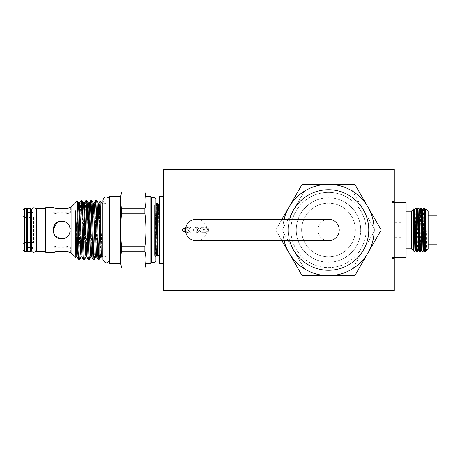 <?xml version="1.0" encoding="UTF-8"?>
<svg xmlns="http://www.w3.org/2000/svg" width="460" height="460" viewBox="0 0 460 460"><rect width="100%" height="100%" fill="white"/><g stroke="black" fill="none" stroke-linecap="round" stroke-linejoin="round"><path stroke-width="0.34" stroke-dasharray="2.3 1.72" d="M27.295 251.309L27.295 208.69M30.653 251.309L30.653 208.69M30.653 230L30.653 247.549L30.653 230M27.295 230L27.295 247.549L27.295 230M196.253 219.259A10.741 10.741 0 0 1 206.994 230A10.741 10.741 0 0 1 196.253 240.741M317.756 230A10.741 10.741 0 0 0 328.497 240.741A10.741 10.741 0 0 1 317.756 230A10.741 10.741 0 0 1 328.497 219.259A10.741 10.741 0 0 0 317.756 230M394.295 202.538L392.167 202.538L392.167 257.462L392.167 202.538M394.295 257.462L392.167 257.462M406.117 248.802L406.117 211.197L406.117 248.802M426.006 250.93L425.638 249.861L424.655 211.14M425.638 249.861L425.638 251.298M423.229 208.702C423.677 207.397 424.126 252.603 424.568 251.298M423.108 251.298L421.969 211.14M420.543 208.702C420.992 207.397 421.44 252.603 421.883 251.298M420.423 251.298L419.813 232.84M419.623 223.847L419.284 211.14M417.858 208.702L418.657 236.152M418.997 248.86L419.186 251.286M417.737 251.298L417.128 232.84M416.938 223.847L416.409 208.713M415.173 208.702L415.972 236.152M415.052 251.298L414.443 232.84M413.81 208.874L413.983 236.181M413.983 249.861L413.983 251.298M392.167 230L392.167 201.532L392.167 230M394.295 290.427L394.295 169.573M163.329 169.573L163.329 290.427M366.097 230C366.068 250.798 349.186 267.634 328.515 267.599C307.843 267.611 290.921 250.867 290.898 230A37.599 37.599 0 0 0 328.497 267.599A37.599 37.599 0 0 0 366.097 230A37.599 37.599 0 0 0 328.497 192.401A37.599 37.599 0 0 0 290.898 230C290.944 209.179 307.797 192.372 328.486 192.401C349.174 192.372 366.091 209.208 366.097 230M401.281 230L401.281 237.251L401.281 230M355.356 230A26.858 26.858 0 0 1 328.497 256.858A26.858 26.858 0 0 1 301.639 230A26.858 26.858 0 0 0 328.497 256.858A26.858 26.858 0 0 0 355.356 230A26.858 26.858 0 0 0 328.497 203.142A26.858 26.858 0 0 0 301.639 230A26.858 26.858 0 0 1 328.497 203.142A26.858 26.858 0 0 1 355.356 230M293.612 209.858L305.239 189.715L328.497 189.715A40.285 40.285 0 0 0 288.213 230A40.285 40.285 0 0 1 289.673 219.259A40.285 40.285 0 0 0 289.673 240.741A40.285 40.285 0 0 1 328.497 189.715A40.285 40.285 0 0 1 368.782 230A40.285 40.285 0 0 1 328.497 270.284A40.285 40.285 0 0 1 288.213 230A40.285 40.285 0 0 0 293.612 250.142L305.239 270.284L328.497 270.284A40.285 40.285 0 0 1 293.612 250.142L281.98 230L293.612 209.858A40.285 40.285 0 0 1 368.782 230A40.285 40.285 0 0 1 328.497 270.284L351.756 270.284L375.015 230L351.756 189.715L305.239 189.715L281.98 230L293.612 250.142A40.285 40.285 0 0 0 328.497 270.284L305.239 270.284L293.612 250.142M360.726 230A32.229 32.229 0 0 1 328.497 262.229A32.229 32.229 0 0 1 296.269 230A32.229 32.229 0 0 1 328.497 197.771A32.229 32.229 0 0 1 360.726 230A32.229 32.229 0 0 1 328.497 262.229A32.229 32.229 0 0 1 296.269 230A32.229 32.229 0 0 1 328.497 197.771A32.229 32.229 0 0 1 360.726 230M282.842 230A45.655 45.655 0 0 1 288.96 207.172L302.139 184.345L354.855 184.345L381.219 230L354.855 275.655L302.139 275.655L275.776 230L288.96 207.172A45.655 45.655 0 0 1 368.04 207.172A45.655 45.655 0 0 1 328.497 275.655A45.655 45.655 0 0 1 282.842 230M185.817 232.559A2.685 2.593 90 0 0 189.204 230A2.685 2.593 90 0 0 185.817 227.441M188.002 230L190.785 232.685L193.562 230A2.685 2.685 0 0 0 196.253 232.685A2.685 2.685 0 0 0 198.939 230L201.716 232.685L204.499 230L201.716 227.315L198.939 230A2.685 2.685 0 0 0 196.253 227.315A2.685 2.685 0 0 0 193.568 230A2.685 2.685 0 0 0 196.253 232.685A2.685 2.685 0 0 0 198.939 230A2.685 2.685 0 0 0 196.253 227.315A2.685 2.685 0 0 0 193.568 230L190.785 227.315L188.002 230M208.483 230A2.685 2.593 90 0 1 205.89 232.685A2.685 2.593 90 0 1 203.297 230A2.685 2.593 90 0 1 205.89 227.315A2.685 2.593 90 0 1 208.483 230M183.833 231.345A1.345 1.299 90 0 0 185.127 230A1.345 1.299 90 0 0 183.833 228.654M185.317 230A1.345 1.299 90 0 0 186.611 231.345A1.345 1.299 90 0 0 187.91 230A1.345 1.299 90 0 0 186.611 228.654A1.345 1.299 90 0 0 185.317 230M194.908 230A1.345 1.345 0 0 0 196.253 231.345A1.345 1.345 0 0 0 197.593 230A1.345 1.345 0 0 0 196.253 228.654A1.345 1.345 0 0 0 194.908 230A1.345 1.345 0 0 0 196.253 231.345A1.345 1.345 0 0 0 197.593 230A1.345 1.345 0 0 0 196.253 228.654A1.345 1.345 0 0 0 194.908 230M207.184 230A1.345 1.299 90 0 1 205.89 231.345A1.345 1.299 90 0 1 204.591 230A1.345 1.299 90 0 1 205.89 228.654A1.345 1.299 90 0 1 207.184 230M209.967 230A1.345 1.299 90 0 1 208.667 231.345A1.345 1.299 90 0 1 207.374 230A1.345 1.299 90 0 1 208.667 228.654A1.345 1.299 90 0 1 209.967 230M163.329 263.568L163.329 196.431L163.329 263.568M159.298 254.84L159.298 205.16L159.298 254.84M158.223 204.642L158.614 204.476A0.535 0.535 0 0 1 157.757 204.372L157.148 203.32C156.705 201.687 156.256 258.313 155.808 256.68L155.67 237.107C155.675 235.836 155.618 229.597 155.428 233.312L155.664 253.535M156.613 203.32C156.331 202.664 156.061 223.543 155.767 240.425L155.94 203.142L155.94 256.858M31.355 212.451L33.08 212.451L31.355 210.151L31.355 249.849L33.08 247.549L33.08 212.451L33.08 247.549L31.355 247.549M30.653 247.549L27.295 247.549L27.295 212.451L27.295 247.549L30.653 247.549M30.653 212.451L27.295 212.451L30.653 212.451M26.76 248.089L26.76 211.91L26.76 248.089M26.76 250.775L26.76 209.225M24.346 251.309L24.346 208.69M33.614 217.511L33.614 242.489L33.614 217.511L24.346 217.511L23 216.171L23 243.829L23 216.171M33.614 242.489L24.346 242.489L24.346 217.511L24.346 242.489L23 243.829M23 210.03L23 249.97M36.121 230L36.121 210.392L36.121 230M36.426 230L36.426 249.607M70.254 228.407L70.225 231.742M69.724 233.375L68.914 234.876M67.85 236.17L65.55 237.82M63.399 238.556L61.674 238.728C72.939 239.28 72.927 220.719 61.674 221.271C50.416 220.708 50.41 239.286 61.674 238.728C72.944 239.292 72.921 220.702 61.674 221.271M59.95 238.556L54.935 235.549L52.946 230M63.537 221.473L66.533 222.749M67.81 223.79L68.919 225.136M69.627 226.4L70.138 227.878M58.316 221.944L53.228 227.809M52.952 229.689L54.861 235.457L60.024 238.573M71.076 252.758L71.076 207.242M58.322 251.286L56.816 251.574M45.828 252.758L45.828 207.242M70.403 207.242L70.403 212.175L52.946 212.175C52.405 214.619 70.932 214.619 70.403 212.175C70.949 214.619 52.4 214.619 52.946 212.175L52.946 207.242L56.816 208.426M58.299 208.708L68.086 208.023M70.403 252.758L70.403 247.825C70.949 245.381 52.4 245.381 52.946 247.825C52.405 245.381 70.932 245.381 70.403 247.825L52.946 247.825L52.946 252.758M77.395 200.922C76.889 199.416 76.377 259.561 75.848 257.537M105.984 256.398L105.984 203.602L105.984 256.398L102.954 256.398M102.229 256.398L102.229 203.602M105.984 203.602L102.954 203.602M101.545 257.082L101.942 239.735L101.671 233.398L100.13 253.195M99.084 238.78C99.377 220.852 99.693 200.382 100.004 201.376M82.001 200.456C81.184 198.611 80.373 261.389 79.563 259.543M78.602 259.543C79.419 261.389 80.23 198.611 81.04 200.456M98.095 259.543L98.572 253.977M96.617 200.456C95.801 198.611 94.996 261.389 94.179 259.543M93.225 259.543L94.886 213.98M91.741 200.456C90.93 198.611 90.12 261.389 89.309 259.543M88.349 259.543L88.826 253.977M89.573 229.736L90.016 213.98M86.871 200.456C86.054 198.611 85.249 261.389 84.433 259.543M83.478 259.543C84.289 261.389 85.1 198.611 85.911 200.456M45.828 208.15L45.828 251.85L45.828 208.15M109.543 230L109.543 200.617L109.543 230M105.984 230L105.984 203.59L105.984 230M109.75 230L109.75 200.617L109.75 230M151.374 262.499L151.374 197.501M150.035 196.161L150.035 263.839M155.94 261.424L155.94 198.576M155.135 197.771L155.135 262.229M120.491 263.568L120.491 196.431M109.75 263.568L109.75 196.431M121.676 268.002L121.676 267.915C120.301 262.332 120.301 256.743 121.676 251.16L121.676 246.755C120.301 235.549 120.301 224.376 121.676 213.244L121.676 208.84C120.301 203.257 120.301 197.668 121.676 192.084L121.676 191.998M146.004 263.839L146.004 196.161M144.888 191.998L144.888 192.084C146.268 197.668 146.268 203.257 144.888 208.84L144.888 213.244C146.268 224.376 146.268 235.549 144.888 246.755L144.888 251.16C146.268 256.743 146.268 262.332 144.888 267.915L144.888 268.002M154.6 205.062L154.6 255.352L154.6 205.062L154.859 205.482L154.939 204.142L155.94 203.142M155.94 241.258L155.083 204.384L155.405 233.795M154.6 218.546L155.072 204.372L155.992 204.384L154.6 255.352L155.215 256.599L154.6 254.495L154.79 256.329L154.945 255.058C155.296 258.255 155.451 256.18 155.411 248.831L155.767 240.425M154.859 205.482L155.411 248.383M154.79 256.329L155.215 256.599M121.676 246.755L144.888 246.755M144.888 213.244L121.676 213.244M121.676 208.84L144.888 208.84M144.888 192.084L121.676 192.084M121.676 267.915L144.888 267.915M144.888 251.16L121.676 251.16M56.908 222.692L60.3 221.381M158.614 204.476L157.774 256.37M159.298 196.431L159.298 263.568M284.125 240.741A45.655 45.655 0 0 1 284.125 219.259M281.98 219.259L275.776 230L281.98 240.741M351.756 270.284L328.497 270.284A40.285 40.285 0 0 0 363.388 250.142L351.756 270.284M375.015 230L363.388 250.142A40.285 40.285 0 0 0 363.388 209.858L375.015 230M351.756 189.715L363.388 209.858A40.285 40.285 0 0 0 328.497 189.715L351.756 189.715M394.295 230L394.295 258.468L394.295 230M428.139 244.772L437 244.772L437 215.228L428.139 215.228L428.139 248.802M428.139 211.197L428.139 215.228M425.816 208.874L426.5 250.435M413.431 250.625L413.322 249.711L413.615 250.93M411.487 211.197L411.487 248.802M406.117 202.538L406.117 257.462M26.22 208.69L26.22 251.309M36.967 251.309L36.967 208.69M45.293 208.69L45.293 251.309M151.84 262.229L151.84 197.771M155.411 234.439L155.428 233.312M154.6 206.73L155.411 248.831M154.6 253.483C154.709 256.64 154.824 257.163 154.945 255.058M101.671 256.162L101.43 256.921M97.825 229.736L96.56 256.921M93.702 207.839L92.138 253.345L91.689 256.921M89.251 203.078L88.826 207.839M88.084 229.736L86.813 256.921M84.381 203.078L81.943 256.921M79.505 203.078L77.82 246.278M101.671 233.398L101.154 248.923M101.01 252.16L100.585 256.921M97.388 213.98L95.715 256.921M92.517 213.98L90.844 256.921M87.641 213.98L85.968 256.921M82.771 213.98L81.098 256.921M77.895 213.98L76.222 256.921M157.757 204.372L156.429 255.616M158.516 206.546L157.337 255.616M414.966 211.14L416.122 250.625M417.651 211.14L418.807 250.625M420.336 211.14L421.492 250.625M423.022 211.14L424.178 250.625M425.517 209.375L426.299 234.531M414.103 209.375L414.443 215.723M414.627 223.847L415.449 250.625M416.789 209.375L417.128 215.723M417.318 223.847L418.134 250.625M419.813 215.723L420.819 250.625M422.159 209.375L423.505 250.625M424.844 209.375L425.184 215.723M425.373 223.847L426.19 250.625M394.295 201.532L392.167 201.532M401.281 237.251L394.295 237.251M186.611 232.685L190.785 232.685M201.716 232.685L205.89 232.685M184.362 231.345L186.611 231.345M205.89 231.345L208.667 231.345M36.133 249.849L36.133 210.151M109.56 259.704L109.56 200.295M105.984 256.41C104.368 256.479 103.362 257.577 102.954 259.704L102.954 200.295C103.362 202.423 104.368 203.521 105.984 203.59M205.89 228.654L208.667 228.654M184.362 228.654L186.611 228.654M201.716 227.315L205.89 227.315M186.611 227.315L190.785 227.315M401.281 222.749L394.295 222.749M394.295 258.468L392.167 258.468"/><path stroke-width="0.69" d="M30.653 230L30.653 251.309L27.295 251.309L27.295 208.69L30.653 208.69L30.653 230M328.497 240.741A10.741 10.741 0 0 0 339.238 230A10.741 10.741 0 0 1 328.497 240.741L196.253 240.741A10.741 10.741 0 0 1 185.506 230A10.741 10.741 0 0 1 196.253 219.259L328.497 219.259A10.741 10.741 0 0 1 339.238 230A10.741 10.741 0 0 0 328.497 219.259M394.295 257.462L406.117 257.462L406.117 202.538L394.295 202.538M406.117 248.802L411.487 248.802L411.487 211.197L406.117 211.197M411.487 248.802L413.12 250.435L413.322 249.711M411.487 211.197L413.81 208.874L413.12 250.435L413.448 250.637L414.339 219.684L414.776 209.375L414.966 211.14M413.431 250.625L413.615 250.93L413.983 249.861C414.391 242.73 414.77 207.425 415.173 208.702L416.392 208.702C415.949 207.397 415.501 252.603 415.052 251.298L413.983 251.298L413.983 236.181M413.615 250.93L413.983 251.298M424.453 208.702C424.005 207.397 423.556 252.603 423.108 251.298L421.883 251.298C422.332 252.603 422.78 207.397 423.229 208.702L424.465 208.713L424.655 211.14M425.638 251.298L425.816 208.874L428.139 211.197L428.139 248.802L426.5 250.435L426.299 249.711L425.638 251.298L424.568 251.298L424.178 250.625L423.505 250.625L423.108 251.298M421.883 251.298L421.492 250.625L422.401 219.684L422.832 209.375L423.229 208.702M421.768 208.702C421.32 207.397 420.871 252.603 420.423 251.298L419.198 251.298C419.647 252.603 420.095 207.397 420.543 208.702L421.78 208.713L421.969 211.14M421.492 250.625L420.819 250.625L420.423 251.298M419.198 251.298L418.807 250.625L419.716 219.684L420.147 209.375L420.543 208.702M419.083 208.702C418.634 207.397 418.186 252.603 417.737 251.298L416.513 251.298C416.961 252.603 417.41 207.397 417.858 208.702L419.094 208.713L419.284 211.14M418.807 250.625L418.134 250.625L417.737 251.298M415.972 236.152L416.501 251.286L416.122 250.625L417.024 219.684L417.461 209.375L417.858 208.702M416.122 250.625L415.449 250.625L415.052 251.298M413.322 234.531L413.868 212.129L414.092 209.363L414.776 209.375L415.173 208.702M419.813 232.84L419.623 223.847M418.657 236.152L418.997 248.86M417.128 232.84L416.938 223.847M415.449 250.625L416.789 209.375L416.392 208.702M414.443 232.84L413.983 212.882M425.805 208.88L425.517 209.375L424.844 209.375L424.465 208.713M426.5 250.435L426.006 250.93M163.329 290.427L163.329 169.573L394.295 169.573L394.295 290.427L163.329 290.427M281.98 240.741L302.139 275.655L354.855 275.655L381.219 230L368.04 207.172A45.655 45.655 0 0 1 328.497 275.655A45.655 45.655 0 0 1 284.125 240.741M293.612 209.858A40.285 40.285 0 0 0 289.673 219.259A40.285 40.285 0 0 1 368.782 230A40.285 40.285 0 0 1 289.673 240.741A40.285 40.285 0 0 0 293.612 250.142M185.817 227.441A2.685 2.593 90 0 0 185.817 232.559M184.362 228.654L183.833 228.654A1.345 1.299 90 0 0 182.534 230A1.345 1.299 90 0 0 183.833 231.345L184.362 231.345M163.329 196.431L159.298 196.431L159.298 263.568L163.329 263.568M159.298 205.16L157.458 203.32L157.768 256.364L159.298 254.84M155.819 256.674L156.429 255.616L157.337 255.616L155.992 204.384L156.601 203.326L157.458 203.32M156.613 203.32C156.894 202.664 157.17 223.508 157.458 240.39M31.355 247.549L30.653 247.549M31.355 212.451L30.653 212.451M26.76 211.91A0.535 0.535 0 0 0 27.295 212.451M26.76 248.089A0.535 0.535 0 0 1 27.295 247.549M26.22 251.309L26.22 208.69A0.535 0.535 0 0 1 26.76 209.225L26.76 250.775A0.535 0.535 0 0 1 26.22 251.309L24.346 251.309L23 249.97L23 210.03L24.346 208.69L24.346 251.309M26.22 208.69L24.346 208.69M36.121 249.607L36.426 249.607L36.426 250.775L36.426 209.225L36.426 230M70.225 231.742L69.724 233.375M68.914 234.876L67.85 236.17M65.55 237.82L63.399 238.556M60.024 238.573L61.674 238.728C50.41 239.28 50.422 220.719 61.674 221.271C72.95 220.719 72.916 239.292 61.674 238.728L59.95 238.556M60.3 221.381L63.537 221.473M66.533 222.749L67.81 223.79M68.919 225.136L69.627 226.4M70.138 227.878L70.254 228.407M61.674 221.271L58.316 221.944M53.228 227.809L52.952 229.689M68.086 208.023L71.076 207.242L71.076 252.758L67.89 251.919M67.821 251.902L65.044 251.286L58.322 251.286M56.816 251.574L52.946 252.758L45.828 252.758L45.828 207.242L52.946 207.242C52.4 209.11 70.949 209.116 70.403 207.242M56.816 208.426L58.299 208.708M52.946 252.758C52.405 250.884 70.955 250.89 70.403 252.758M71.076 207.242L77.395 200.922L77.855 212.721L77.855 246.709L78.602 259.543L79.563 259.543C78.988 260.63 78.441 230.983 77.855 212.721M77.82 246.278L77.067 256.921L76.222 256.921L75.848 257.537L75.003 216.125C75.055 214.377 74.882 210.139 75.267 210.755L77.855 246.709M71.076 252.758L75.848 257.537M102.954 256.398L102.229 256.398L101.545 257.082C101.016 259.078 100.504 199.916 100.004 201.376L98.998 203.078L98.635 206.655L97.825 229.736M102.954 203.602L102.229 203.602L100.004 201.376M100.13 253.195L99.084 259.515L99.084 238.78L98.572 253.977M90.016 213.98L90.746 200.491L89.251 203.078L91.689 256.921L90.844 256.921L89.309 259.543C88.492 261.389 87.682 198.611 86.871 200.456L85.876 200.491L84.381 203.078L86.813 256.921L85.968 256.921L84.433 259.543C83.622 261.389 82.811 198.611 82.001 200.456L81 200.491L79.505 203.078L81.943 256.921L81.098 256.921L79.563 259.543M99.084 259.515L98.095 259.543C97.284 261.389 96.473 198.611 95.657 200.456L94.886 213.98M93.702 207.839L94.122 203.078L94.57 206.655L96.56 256.921L95.715 256.921L94.179 259.543L93.225 259.543C92.408 261.389 91.597 198.611 90.787 200.456L90.746 200.491M99.049 259.543C98.239 261.389 97.428 198.611 96.617 200.456L95.657 200.456M89.309 259.543L88.349 259.543C87.538 261.389 86.727 198.611 85.911 200.456M88.826 253.977L89.573 229.736M94.179 259.543C93.368 261.389 92.558 198.611 91.741 200.456L90.787 200.456M84.433 259.543L83.478 259.543C82.662 261.389 81.857 198.611 81.04 200.456M97.388 213.98L98.152 203.078L98.998 203.078L99.446 206.655L101.43 256.921L100.585 256.921L100.136 253.345L98.515 206.655L98.152 203.078L96.617 200.456M96.56 256.921L98.095 259.543M95.715 256.921L95.266 253.345L93.644 206.655L93.276 203.078L91.741 200.456M91.689 256.921L93.225 259.543M90.844 256.921L90.396 253.345L88.768 206.655L88.406 203.078L86.871 200.456M86.813 256.921L88.349 259.543M85.968 256.921L85.52 253.345L83.898 206.655L83.53 203.078L82.001 200.456M81.943 256.921L83.478 259.543M45.828 251.85A0.535 0.535 0 0 0 45.293 251.309L36.967 251.309A0.535 0.535 0 0 1 36.426 250.775M45.828 208.15A0.535 0.535 0 0 1 45.293 208.69L36.967 208.69L36.967 251.309M36.426 209.225A0.535 0.535 0 0 1 36.967 208.69M151.374 262.499L151.374 197.501A0.535 0.535 0 0 0 151.84 197.771L151.84 262.229A0.535 0.535 0 0 0 151.374 262.499L150.035 263.839L146.004 263.839L144.888 268.002L121.676 267.915L144.888 268.002M151.374 197.501L150.035 196.161L146.004 196.161L144.888 192.084C146.268 197.668 146.268 203.257 144.888 208.84L121.676 208.84L121.676 213.244L144.888 213.244L144.888 208.84M155.135 262.229L155.135 197.771L155.94 198.576L155.94 261.424L155.135 262.229L151.84 262.229M120.491 196.431L120.491 263.568L109.75 263.568L109.75 196.431L120.491 196.431L121.676 191.998L144.888 192.084M120.491 263.568L121.676 268.002M155.135 197.771L151.84 197.771M150.035 263.839L150.035 196.161M146.004 196.161L146.004 263.839M144.888 267.915C146.268 262.332 146.268 256.743 144.888 251.16L144.888 246.755C146.268 235.549 146.268 224.376 144.888 213.244M121.676 192.084C120.301 197.668 120.301 203.257 121.676 208.84M121.676 213.244C120.301 224.376 120.301 235.549 121.676 246.755L121.676 251.16L144.888 251.16M144.888 246.755L121.676 246.755M121.676 251.16C120.301 256.743 120.301 262.332 121.676 267.915M75.267 210.755L76.705 253.345L77.067 256.921L78.602 259.543M81.098 256.921L80.649 253.345L79.022 206.655L78.66 203.078L77.395 200.922M102.229 203.602L102.229 256.398M52.946 230L56.908 222.692M284.125 219.259A45.655 45.655 0 0 1 368.04 207.172L354.855 184.345L302.139 184.345L281.98 219.259M428.139 244.772L437 244.772L437 215.228L428.139 215.228M424.568 251.298C424.925 252.442 425.293 223.623 425.638 212.882M414.103 209.375L413.81 208.874M45.293 251.309L45.293 208.69M88.826 207.839L88.084 229.736M101.154 248.923L101.01 252.16M95.623 200.491L94.122 203.078L93.276 203.078L92.517 213.98M89.251 203.078L88.406 203.078L87.641 213.98M84.381 203.078L83.53 203.078L82.771 213.98M79.505 203.078L78.66 203.078L77.895 213.98M76.222 256.921L75.267 240.517M156.429 255.616L155.94 241.258M416.789 209.375L417.473 209.363L417.651 211.14M418.134 250.625L419.238 212.129L419.462 209.363L420.158 209.363L420.336 211.14M420.819 250.625L421.923 212.129L422.148 209.363L422.843 209.363L423.022 211.14M424.178 250.625L425.517 209.375M414.443 215.723L414.627 223.847M417.128 215.723L417.318 223.847M419.094 208.713L419.474 209.375L419.813 215.723M423.505 250.625L424.844 209.375M425.184 215.723L425.373 223.847M426.19 250.625L426.299 249.711M36.121 210.392L36.133 210.151C36.886 208.989 33.137 205.493 31.355 210.151L31.355 249.849C31.13 251.718 34.672 254.253 36.133 249.849L36.133 210.151M36.426 210.392L36.133 210.392M109.543 200.617L109.56 200.295C109.871 197.294 104.351 194.597 102.954 200.295L102.954 259.704C105.156 263.965 107.358 263.965 109.56 259.704L109.75 259.382M109.543 259.382L109.56 200.295M121.676 191.998L144.888 191.998M100.585 256.921L99.096 259.498M157.337 255.616L157.768 256.364M422.159 209.375L421.78 208.713"/></g></svg>
